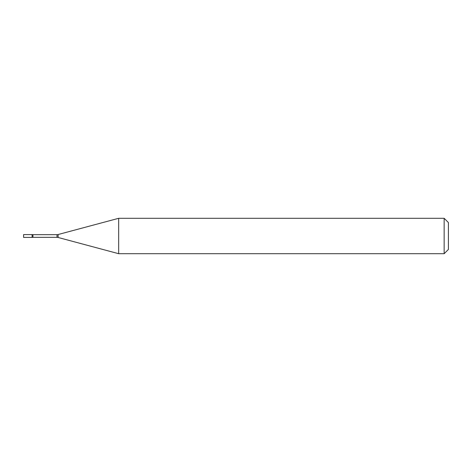<?xml version="1.0" encoding="UTF-8"?>
<svg xmlns="http://www.w3.org/2000/svg" width="472" height="472" viewBox="0 0 472 472"><rect width="100%" height="100%" fill="white"/><g stroke="black" fill="none" stroke-linecap="round" stroke-linejoin="round"><path stroke-width="0.71" d="M118.673 253.7L118.673 218.3L58.127 234.525A4.248 4.248 0 0 1 57.023 234.667L32.94 234.667A4.248 4.248 0 0 1 32.096 234.584L23.6 234.584L23.6 237.416L32.096 237.416L32.096 234.584L32.096 237.416A4.248 4.248 0 0 1 32.94 237.333L57.023 237.333A4.248 4.248 0 0 1 58.127 237.475L118.673 253.7L444.152 253.7L444.152 218.3L448.4 222.548L448.4 249.452L444.152 253.7M118.673 218.3L444.152 218.3M32.94 234.667L32.94 237.333M57.023 234.667L57.023 237.333M58.127 234.525L58.127 237.475"/></g></svg>
